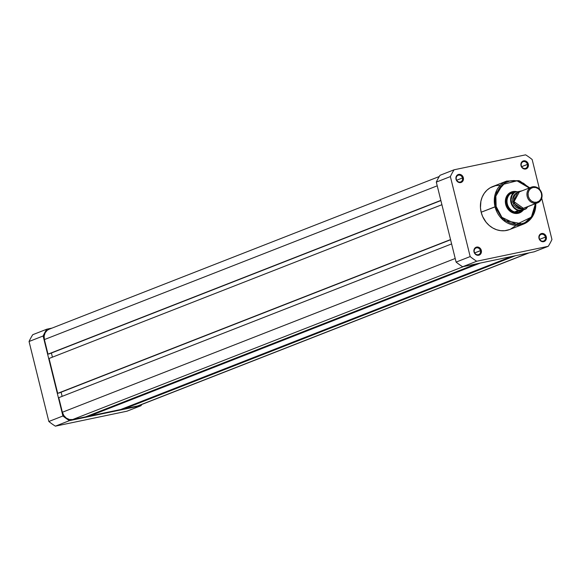 <?xml version="1.0" encoding="UTF-8"?>
<svg xmlns="http://www.w3.org/2000/svg" width="581" height="581" viewBox="0 0 581 581"><rect width="100%" height="100%" fill="white"/><g stroke="black" fill="none" stroke-linecap="round" stroke-linejoin="round"><path stroke-width="0.87" d="M140.987 405.705L69.459 420.644A62.733 55.326 -111.4 0 1 62.915 415.989L43.117 335.992A62.733 55.326 -111.4 0 1 46.821 329.195L51.956 328.12L46.821 329.195L32.754 334.7A62.733 55.326 68.6 0 0 29.05 341.505L48.848 421.494A62.733 55.326 68.6 0 0 55.384 426.156L126.912 411.21L140.987 405.705L69.459 420.644L55.384 426.156L126.912 411.21L140.987 405.705A62.733 55.326 -111.4 0 0 141.749 404.47A62.733 55.326 -111.4 0 1 140.987 405.705M62.915 415.989L43.117 335.992L29.05 341.505L48.848 421.494L62.915 415.989L48.848 421.494A62.733 55.326 68.6 0 0 55.384 426.156L69.459 420.644A62.733 55.326 -111.4 0 1 62.915 415.989M32.754 334.7L46.821 329.195A62.733 55.326 -111.4 0 0 43.117 335.992L29.05 341.505A62.733 55.326 68.6 0 1 32.754 334.7M476.5 263.854L85.661 416.831L72.625 419.555L463.471 266.577L72.625 419.555L69.386 419.511L66.299 418.109L63.837 415.56L62.378 412.249A9.274 8.178 68.6 0 0 72.625 419.555L85.661 416.831L476.5 263.854M455.213 258.487L62.378 412.249L58.768 397.673L451.611 243.911L58.768 397.673L62.378 412.249L455.213 258.487M62.131 396.358L61.099 392.211L62.131 396.358M58.79 393.119L450.58 239.764L58.79 393.119M450.536 239.583L57.693 393.344L49.065 358.484L441.909 204.715L49.065 358.484L57.693 393.344L450.536 239.583M51.404 353.023L52.428 357.17L51.404 353.023M49.094 353.923L440.885 200.568L49.094 353.923M439.251 176.53L49.044 329.267A9.274 8.178 68.6 0 0 44.388 339.58L47.998 354.156L440.841 200.387L47.998 354.156L44.388 339.58L437.232 185.811L44.388 339.58L44.149 336.014L45.173 332.739L47.293 330.248L49.073 329.253M460.886 174.678L459.404 174.336L457.349 175.012L456.085 176.856L456.034 179.253A4.22 3.718 -111.4 0 1 458.67 174.409A4.22 3.718 -111.4 0 1 463.333 177.728L462.454 177.968A3.544 3.123 68.6 0 0 458.54 175.179A3.544 3.123 68.6 0 0 456.317 179.246L456.695 180.756L458.496 182.311L460.689 182.572L462.549 181.461L463.282 180.125L463.333 177.728L462.156 175.593L460.871 174.678M139.135 405.48L528.449 253.004L137.61 405.981A9.274 8.178 68.6 0 0 138.765 405.64L529.044 252.88M137.61 405.981L124.574 408.704L515.42 255.72L124.574 408.704L124.414 408.058L124.574 408.704L137.61 405.981M511.549 256.533L120.71 409.511L89.532 416.025L480.371 263.04L89.532 416.025L89.372 415.379L89.532 416.025L120.71 409.511L511.549 256.533M480.436 250.643A3.544 3.123 68.6 0 0 476.522 247.855A3.544 3.123 68.6 0 0 474.307 251.922L474.016 251.929A4.22 3.718 -111.4 0 1 476.66 247.085A4.22 3.718 -111.4 0 1 481.315 250.404L474.684 252.895L480.436 250.643A3.544 3.123 -111.4 0 1 478.664 254.58A3.544 3.123 -111.4 0 1 474.307 251.922A3.544 3.123 -111.4 0 1 476.079 247.985A3.544 3.123 -111.4 0 1 480.436 250.643L481.315 250.404L480.138 248.261L478.127 247.099L476.66 247.085L474.8 248.196L473.907 250.309L474.285 252.706L475.803 254.594L477.945 255.32L480 254.645L481.264 252.8L481.315 250.404A4.22 3.718 -111.4 0 1 478.679 255.248A4.22 3.718 -111.4 0 1 474.016 251.929L474.307 251.922A3.544 3.123 68.6 0 0 478.221 254.71A3.544 3.123 68.6 0 0 480.436 250.643M545.421 237.07A3.544 3.123 68.6 0 0 541.499 234.281A3.544 3.123 68.6 0 0 539.284 238.348L538.994 238.355A4.22 3.718 -111.4 0 1 541.637 233.511A4.22 3.718 -111.4 0 1 546.3 236.83L539.662 239.321L545.421 237.07A3.544 3.123 -111.4 0 1 543.642 241.006A3.544 3.123 -111.4 0 1 539.284 238.348A3.544 3.123 -111.4 0 1 541.064 234.412A3.544 3.123 -111.4 0 1 545.421 237.07L546.3 236.83L545.123 234.688L543.112 233.526L541.637 233.511L539.778 234.622L538.885 236.736L539.262 239.14L540.78 241.021L542.93 241.747L544.978 241.071L546.242 239.227L546.3 236.83A4.22 3.718 -111.4 0 1 543.656 241.674A4.22 3.718 -111.4 0 1 538.994 238.355L539.284 238.348A3.544 3.123 68.6 0 0 543.199 241.137A3.544 3.123 68.6 0 0 545.421 237.07M527.432 164.394A3.544 3.123 68.6 0 0 523.517 161.605A3.544 3.123 68.6 0 0 521.302 165.679L521.012 165.679A4.22 3.718 -111.4 0 1 523.655 160.835A4.22 3.718 -111.4 0 1 528.311 164.154L521.68 166.645L527.432 164.394A3.544 3.123 -111.4 0 1 525.66 168.337A3.544 3.123 -111.4 0 1 521.302 165.679A3.544 3.123 -111.4 0 1 523.074 161.736A3.544 3.123 -111.4 0 1 527.432 164.394L528.311 164.154L527.134 162.019L525.13 160.857L523.655 160.835L521.796 161.946L520.903 164.06L521.28 166.464L522.798 168.345L524.941 169.071L526.996 168.403L528.26 166.551L528.311 164.154A4.22 3.718 -111.4 0 1 525.674 169.006A4.22 3.718 -111.4 0 1 521.012 165.679L521.302 165.679A3.544 3.123 68.6 0 0 525.217 168.468A3.544 3.123 68.6 0 0 527.432 164.394M511.708 192.609A10.538 9.296 68.6 0 0 505.993 204.483L505.71 204.49A11.213 9.892 -111.4 0 1 517.206 191.795L512.732 191.607L509.217 193.204L507.787 194.562L505.855 198.114L505.419 200.184L505.368 202.333L506.421 206.575L507.474 208.492L510.452 211.578L514.185 213.271L516.16 213.51L519.951 212.719L523.423 209.901A11.213 9.892 -111.4 0 1 513.502 213.089A11.213 9.892 -111.4 0 1 505.71 204.49L505.993 204.483A10.538 9.296 -111.4 0 1 511.28 192.761M499.638 185.281L495.629 185.666L490.059 187.845L486.849 190.277L484.191 193.4L482.186 197.082L480.908 201.179L480.465 207.773L481.162 212.218L496.145 206.487L497.554 210.62L499.653 214.433L502.354 217.788L505.564 220.555L509.145 222.625L512.972 223.917L516.894 224.389L520.75 224.019L524.411 222.821L527.722 220.838L531.768 216.575L534.411 211.092L535.413 203.691L531.354 217.156L516.516 224.382L501.904 217.309L496.145 206.487L495.041 206.785L503.378 220.272L523.466 224.121L533.46 214.803L535.784 203.546A23.102 20.371 -111.4 0 1 523.466 224.121A23.102 20.371 -111.4 0 1 495.041 206.785L481.162 212.218A23.102 20.371 68.6 0 0 509.588 229.553L523.466 224.121L532.762 216.161L535.871 203.51M462.454 177.968L456.702 180.219L462.454 177.968A3.544 3.123 -111.4 0 1 460.675 181.904A3.544 3.123 -111.4 0 1 456.317 179.246A3.544 3.123 -111.4 0 1 458.097 175.309A3.544 3.123 -111.4 0 1 462.454 177.968L463.333 177.728A4.22 3.718 -111.4 0 1 460.689 182.572A4.22 3.718 -111.4 0 1 456.034 179.253L456.317 179.246A3.544 3.123 68.6 0 0 460.232 182.042A3.544 3.123 68.6 0 0 462.454 177.968M548.246 246.3L476.718 261.239A62.733 55.326 -111.4 0 1 470.174 256.577L450.377 176.588A62.733 55.326 -111.4 0 1 454.088 169.79L525.616 154.844A62.733 55.326 -111.4 0 1 532.152 159.506L539.517 189.268L532.152 159.506A62.733 55.326 -111.4 0 0 525.616 154.844L454.088 169.79L440.013 175.295A62.733 55.326 68.6 0 0 436.309 182.093L456.107 262.089A62.733 55.326 68.6 0 0 462.65 266.744L534.179 251.805L548.246 246.3L476.718 261.239L462.65 266.744L534.179 251.805L548.246 246.3A62.733 55.326 -111.4 0 0 551.95 239.495A62.733 55.326 -111.4 0 1 548.246 246.3M541.717 198.165L551.95 239.495L541.717 198.165M529.64 187.845L519.668 180.931L506.625 181.09L495.317 193.734L495.041 206.785A23.102 20.371 -111.4 0 1 506.625 181.09L492.746 186.53A23.102 20.371 68.6 0 0 481.162 212.218L482.622 216.502L486.13 222.276L489.217 225.464L492.753 227.984L496.617 229.742L500.655 230.664L504.715 230.715L509.61 229.546M510.496 229.168L515.478 225.806M436.309 182.093L456.107 262.089L470.174 256.577L450.377 176.588L436.309 182.093L450.377 176.588A62.733 55.326 -111.4 0 1 454.088 169.79L440.013 175.295A62.733 55.326 68.6 0 0 436.309 182.093M518.964 212.392A10.538 9.296 -111.4 0 1 505.993 204.483A10.538 9.296 68.6 0 0 519.385 212.218M496.145 206.487L495.426 200.06L495.905 195.855L497.133 191.897L500.277 186.777L504.722 183L510.082 180.909L513.945 180.538L517.867 181.003L523.525 183.247L529.262 187.99L517.017 180.829L502.616 184.482L495.854 196.109L496.145 206.487M462.65 266.744L476.718 261.239A62.733 55.326 -111.4 0 1 470.174 256.577L456.107 262.089A62.733 55.326 68.6 0 0 462.65 266.744M519.32 191.977L514.04 201.672L523.365 208.31L525.406 207.511M536.517 203.161A8.432 7.437 -111.4 0 1 527.366 197.119A8.432 7.437 -111.4 0 1 531.419 187.147A8.432 7.437 -111.4 0 1 532.472 186.828A8.432 7.437 68.6 0 0 527.192 196.523A8.432 7.437 68.6 0 0 536.517 203.161L536.677 202.224A7.611 6.711 -111.4 0 1 528.267 196.233A7.611 6.711 -111.4 0 1 533.031 187.481L532.472 186.828L533.031 187.481L535.697 187.518L538.224 188.672L540.25 190.764L541.448 193.48L541.645 196.407L540.809 199.094L539.066 201.135L536.677 202.224L534.019 202.188L531.484 201.041L529.465 198.949L528.267 196.233L528.071 193.306L528.906 190.619L530.649 188.571L533.031 187.481A7.611 6.711 -111.4 0 1 541.448 193.48A7.611 6.711 -111.4 0 1 536.677 202.224L536.517 203.161A8.432 7.437 68.6 0 0 541.797 193.473A8.432 7.437 68.6 0 0 532.472 186.828A8.432 7.437 -111.4 0 1 541.63 192.87A8.432 7.437 -111.4 0 1 537.57 202.849A8.432 7.437 -111.4 0 1 536.517 203.161L523.365 208.31L536.517 203.161M531.419 187.147L518.267 192.289A8.432 7.437 68.6 0 0 514.214 202.268A8.432 7.437 68.6 0 0 523.365 208.31A8.432 7.437 68.6 0 0 524.418 207.998L537.57 202.849M523.757 208.216L522.065 208.819A1.714 0.799 78.2 0 1 522.101 208.448A1.714 0.799 -101.8 0 0 522.065 208.819L523.757 208.216M527.526 206.778L525.485 208.964L519.051 210.307L516.48 209.32L514.221 207.57L511.846 203.873L511.077 199.544L512.057 195.434L514.606 192.34L510.249 193.887L513.451 192.042A10.538 9.296 68.6 0 0 506.85 204.149A10.538 9.296 68.6 0 0 518.499 212.45L522.435 210.315L514.715 211.927L518.499 212.45L517.649 212.784L518.499 212.45A10.538 9.296 -111.4 0 1 507.06 204.897A10.538 9.296 -111.4 0 1 512.13 192.427A10.538 9.296 -111.4 0 1 513.451 192.042L516.502 191.984M521.745 190.931L514.606 192.34L521.375 191.076M518.027 192.485L515.383 193.691L513.459 195.957L512.529 198.934L512.747 202.173L514.076 205.187L516.313 207.504L519.123 208.782L522.065 208.819L512.863 202.602L517.635 192.58M510.249 193.887L510.467 193.691A10.327 9.107 68.6 0 0 507.351 203.989A10.327 9.107 68.6 0 0 515.006 212.036L522.435 210.315L514.744 211.862L522.617 210.22L526.059 208.87L518.187 210.511L514.744 211.862L518.187 210.511A10.327 9.107 -111.4 0 1 510.953 202.58A10.327 9.107 -111.4 0 1 513.742 192.551L510.249 193.887M525.485 208.964L518.499 212.45L515.006 212.036A10.327 9.107 -111.4 0 1 507.351 203.989A10.327 9.107 -111.4 0 1 510.467 193.691L513.451 192.042L516.393 191.97M518.499 212.45A10.538 9.296 68.6 0 0 522.66 210.199A10.538 9.296 -111.4 0 1 519.813 212.058A10.538 9.296 -111.4 0 1 518.499 212.45M516.444 191.955A10.538 9.296 68.6 0 0 513.451 192.042A10.538 9.296 -111.4 0 1 516.444 191.955M514.606 192.34L513.742 192.551A10.327 9.107 68.6 0 0 510.953 202.58A10.327 9.107 68.6 0 0 518.187 210.511L519.051 210.307A9.993 8.809 -111.4 0 1 511.396 202.457A9.993 8.809 -111.4 0 1 514.606 192.34M526.066 208.855L527.897 206.633M521.622 190.895L521.041 190.996M529.727 187.808L518.855 180.633L506.625 181.09"/></g></svg>
